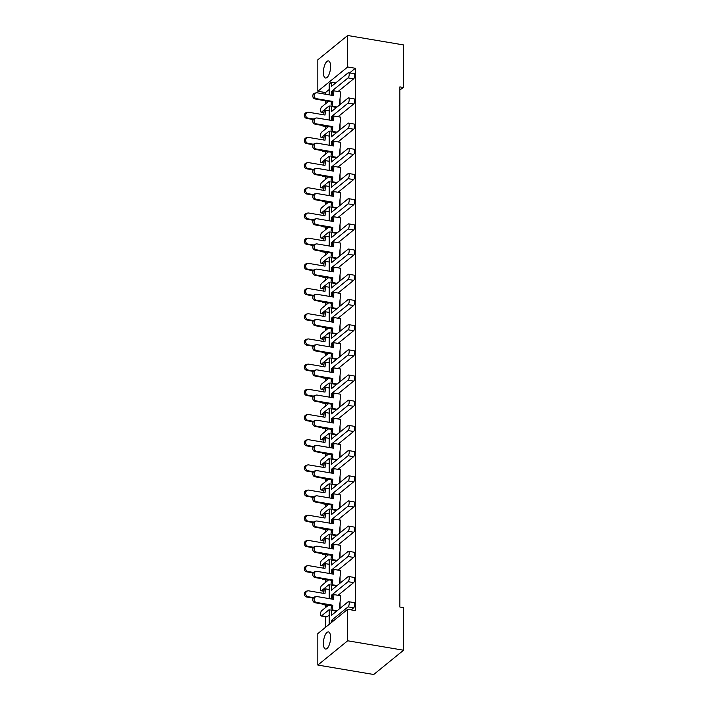 <?xml version="1.0" encoding="UTF-8"?>
<svg xmlns="http://www.w3.org/2000/svg" width="710" height="710" viewBox="0 0 710 710"><rect width="100%" height="100%" fill="white"/><g stroke="black" fill="none" stroke-linecap="round" stroke-linejoin="round"><path stroke-width="1.06" d="M330.594 637.562A8.68 3.337 -80.4 0 0 328.437 631.927A8.68 3.337 -80.4 0 0 323.396 643.411A8.68 3.337 -80.4 0 0 325.544 649.038A8.68 3.337 -80.4 0 0 330.594 637.562M330.594 66.527A8.68 3.337 -80.4 0 0 328.437 60.9A8.68 3.337 -80.4 0 0 323.396 72.376A8.68 3.337 -80.4 0 0 325.544 78.011A8.68 3.337 -80.4 0 0 330.594 66.527M347.678 35.5L347.678 66.989L317.832 91.262L317.832 59.782L347.678 35.5L403.573 44.934L403.573 87.507L399.872 86.877L399.872 607.032L403.573 607.653L403.573 650.218L347.678 640.784L317.832 665.066L317.832 633.577L347.678 609.304L347.678 640.784M399.872 89.913L403.573 87.507M328.668 605.035L321.612 610.778A2.716 1.047 -80.4 0 0 320.494 614.203A2.716 1.047 -80.4 0 0 321.16 615.969A2.716 1.047 -80.4 0 0 321.612 615.81L329.174 609.659L329.174 624.356M328.668 579.848L321.612 585.581A2.716 1.047 -80.4 0 0 320.494 589.016A2.716 1.047 -80.4 0 0 321.16 590.782A2.716 1.047 -80.4 0 0 321.612 590.622L329.174 584.472L329.174 598.619M321.612 615.81L327.168 616.75L329.174 615.117M327.168 616.75A2.716 1.047 99.6 0 1 326.715 616.901L321.16 615.969M329.174 89.549L325.482 92.557L325.482 94.217M325.482 100.722L325.482 103.855M325.482 126.424L325.482 129.042M325.482 151.612L325.482 154.23M325.482 176.799L325.482 179.417M325.482 201.986L325.482 204.604M325.482 227.173L325.482 229.792M325.482 252.369L325.482 254.988M325.482 277.557L325.482 280.175M325.482 302.744L325.482 305.362M325.482 327.931L325.482 330.549M325.482 353.118L325.482 355.737M325.482 378.315L325.482 380.933M325.482 403.502L325.482 406.12M325.482 428.689L325.482 431.307M325.482 453.876L325.482 456.495M325.482 479.064L325.482 481.682M325.482 504.251L325.482 506.869M325.482 529.447L325.482 532.065M325.482 554.634L325.482 557.252M325.482 579.822L325.482 582.44M325.482 605.009L325.482 607.627M325.482 616.697L325.482 627.356M328.668 554.661L321.612 560.394A2.716 1.047 -80.4 0 0 320.494 563.829A2.716 1.047 -80.4 0 0 321.16 565.586A2.716 1.047 -80.4 0 0 321.612 565.435L329.174 559.285L329.174 573.432M328.668 529.465L321.612 535.207A2.716 1.047 -80.4 0 0 320.494 538.641A2.716 1.047 -80.4 0 0 321.16 540.399A2.716 1.047 -80.4 0 0 321.612 540.248L329.174 534.097L329.174 548.244M328.668 504.278L321.612 510.02A2.716 1.047 -80.4 0 0 320.494 513.454A2.716 1.047 -80.4 0 0 321.16 515.212A2.716 1.047 -80.4 0 0 321.612 515.052L329.174 508.91L329.174 523.057M328.668 479.09L321.612 484.832A2.716 1.047 -80.4 0 0 320.494 488.267A2.716 1.047 -80.4 0 0 321.16 490.024A2.716 1.047 -80.4 0 0 321.612 489.865L329.174 483.714L329.174 497.87M328.668 453.903L321.612 459.636A2.716 1.047 -80.4 0 0 320.494 463.071A2.716 1.047 -80.4 0 0 321.16 464.837A2.716 1.047 -80.4 0 0 321.612 464.677L329.174 458.527L329.174 472.674M328.668 428.716L321.612 434.449A2.716 1.047 -80.4 0 0 320.494 437.884A2.716 1.047 -80.4 0 0 321.16 439.641A2.716 1.047 -80.4 0 0 321.612 439.49L329.174 433.34L329.174 447.486M328.668 403.529L321.612 409.262A2.716 1.047 -80.4 0 0 320.494 412.696A2.716 1.047 -80.4 0 0 321.16 414.454A2.716 1.047 -80.4 0 0 321.612 414.303L329.174 408.152L329.174 422.299M328.668 378.332L321.612 384.075A2.716 1.047 -80.4 0 0 320.494 387.509A2.716 1.047 -80.4 0 0 321.16 389.266A2.716 1.047 -80.4 0 0 321.612 389.115L329.174 382.965L329.174 397.112M328.668 353.145L321.612 358.887A2.716 1.047 -80.4 0 0 320.494 362.322A2.716 1.047 -80.4 0 0 321.16 364.079A2.716 1.047 -80.4 0 0 321.612 363.919L329.174 357.778L329.174 371.925M328.668 327.958L321.612 333.7A2.716 1.047 -80.4 0 0 320.494 337.126A2.716 1.047 -80.4 0 0 321.16 338.892A2.716 1.047 -80.4 0 0 321.612 338.732L329.174 332.582L329.174 346.728M328.668 302.771L321.612 308.504A2.716 1.047 -80.4 0 0 320.494 311.938A2.716 1.047 -80.4 0 0 321.16 313.705A2.716 1.047 -80.4 0 0 321.612 313.545L329.174 307.394L329.174 321.541M328.668 277.583L321.612 283.317A2.716 1.047 -80.4 0 0 320.494 286.751A2.716 1.047 -80.4 0 0 321.16 288.508A2.716 1.047 -80.4 0 0 321.612 288.358L329.174 282.207L329.174 296.354M328.668 252.387L321.612 258.129A2.716 1.047 -80.4 0 0 320.494 261.564A2.716 1.047 -80.4 0 0 321.16 263.321A2.716 1.047 -80.4 0 0 321.612 263.17L329.174 257.02L329.174 271.167M328.668 227.2L321.612 232.942A2.716 1.047 -80.4 0 0 320.494 236.377A2.716 1.047 -80.4 0 0 321.16 238.134A2.716 1.047 -80.4 0 0 321.612 237.983L329.174 231.833L329.174 245.98M328.668 202.013L321.612 207.755A2.716 1.047 -80.4 0 0 320.494 211.19A2.716 1.047 -80.4 0 0 321.16 212.947A2.716 1.047 -80.4 0 0 321.612 212.787L329.174 206.637L329.174 220.792M328.668 176.826L321.612 182.568A2.716 1.047 -80.4 0 0 320.494 185.993A2.716 1.047 -80.4 0 0 321.16 187.76A2.716 1.047 -80.4 0 0 321.612 187.6L329.174 181.449L329.174 195.596M328.668 151.638L321.612 157.371A2.716 1.047 -80.4 0 0 320.494 160.806A2.716 1.047 -80.4 0 0 321.16 162.563A2.716 1.047 -80.4 0 0 321.612 162.412L329.174 156.262L329.174 170.409M328.668 126.451L321.612 132.184A2.716 1.047 -80.4 0 0 320.494 135.619A2.716 1.047 -80.4 0 0 321.16 137.376A2.716 1.047 -80.4 0 0 321.612 137.225L329.174 131.075L329.174 145.222M328.668 101.255L321.612 106.997A2.716 1.047 -80.4 0 0 320.494 110.432A2.716 1.047 -80.4 0 0 321.16 112.189A2.716 1.047 -80.4 0 0 321.612 112.038L329.174 105.888L329.174 120.034M331.419 599L331.419 595.237L332.546 595.424M339.3 608.976L340.747 595.752L333.957 594.598L333.443 599.338L317.157 596.595A2.982 2.725 78 0 0 314.104 599.586A2.982 2.725 78 0 0 316.518 602.462L315.16 602.754L331.419 605.719M331.419 610.325L331.419 615.392L348.086 601.832A2.716 1.047 -80.4 0 1 348.539 601.681L354.095 602.612A2.716 1.047 99.6 0 1 354.769 604.379A2.716 1.047 99.6 0 1 353.642 607.804L348.086 606.872A2.716 1.047 -80.4 0 0 349.214 603.438A2.716 1.047 -80.4 0 0 348.539 601.681M331.419 622.519L331.419 620.425L333.558 620.788M340.063 98.202L340.063 104.583M340.063 123.398L340.063 129.77M340.063 148.585L340.063 154.957M340.063 173.773L340.063 180.145M340.063 198.96L340.063 205.341M340.063 224.147L340.063 230.528M340.063 249.343L340.063 255.715M340.063 274.53L340.063 280.903M340.063 299.718L340.063 306.09M340.063 324.905L340.063 331.277M340.063 350.092L340.063 356.473M340.063 375.279L340.063 381.661M340.063 400.476L340.063 406.848M340.063 425.663L340.063 432.035M340.063 450.85L340.063 457.222M340.063 476.037L340.063 482.418M340.063 501.224L340.063 507.606M340.063 526.421L340.063 532.793M340.063 551.608L340.063 557.98M340.063 576.795L340.063 583.167M340.063 601.982L340.063 608.355M351.095 609.881L353.642 607.804M347.678 609.304L355.328 610.591L355.328 68.275L349.648 72.899M348.539 72.713L354.095 73.654A2.716 1.047 99.6 0 1 354.769 75.411A2.716 1.047 99.6 0 1 353.642 78.846L348.086 77.905A2.716 1.047 -80.4 0 0 349.214 74.47A2.716 1.047 -80.4 0 0 348.539 72.713A2.716 1.047 -80.4 0 0 348.086 72.864L331.419 86.425L331.419 82.271L329.174 84.1L329.174 94.847M338.058 91.519L353.642 78.846M348.539 97.9L354.095 98.841A2.716 1.047 99.6 0 1 354.769 100.598A2.716 1.047 99.6 0 1 353.642 104.033L348.086 103.092A2.716 1.047 -80.4 0 0 349.214 99.657A2.716 1.047 -80.4 0 0 348.539 97.9A2.716 1.047 -80.4 0 0 348.086 98.06L331.419 111.612L331.419 106.553M338.058 116.706L353.642 104.033M348.539 123.087L354.095 124.028A2.716 1.047 99.6 0 1 354.769 125.785A2.716 1.047 99.6 0 1 353.642 129.22L348.086 128.279A2.716 1.047 -80.4 0 0 349.214 124.853A2.716 1.047 -80.4 0 0 348.539 123.087A2.716 1.047 -80.4 0 0 348.086 123.247L331.419 136.799L331.419 131.74M338.058 141.893L353.642 129.22M348.539 148.284L354.095 149.215A2.716 1.047 99.6 0 1 354.769 150.973A2.716 1.047 99.6 0 1 353.642 154.407L348.086 153.475A2.716 1.047 -80.4 0 0 349.214 150.041A2.716 1.047 -80.4 0 0 348.539 148.284A2.716 1.047 -80.4 0 0 348.086 148.434L331.419 161.987L331.419 156.928M338.058 167.081L353.642 154.407M348.539 173.471L354.095 174.403A2.716 1.047 99.6 0 1 354.769 176.169A2.716 1.047 99.6 0 1 353.642 179.595L348.086 178.663A2.716 1.047 -80.4 0 0 349.214 175.228A2.716 1.047 -80.4 0 0 348.539 173.471A2.716 1.047 -80.4 0 0 348.086 173.622L331.419 187.183L331.419 182.115M338.058 192.277L353.642 179.595M348.539 198.658L354.095 199.59A2.716 1.047 99.6 0 1 354.769 201.356A2.716 1.047 99.6 0 1 353.642 204.791L348.086 203.85A2.716 1.047 -80.4 0 0 349.214 200.415A2.716 1.047 -80.4 0 0 348.539 198.658A2.716 1.047 -80.4 0 0 348.086 198.809L331.419 212.37L331.419 207.302M338.058 217.464L353.642 204.791M348.539 223.845L354.095 224.786A2.716 1.047 99.6 0 1 354.769 226.543A2.716 1.047 99.6 0 1 353.642 229.978L348.086 229.037A2.716 1.047 -80.4 0 0 349.214 225.602A2.716 1.047 -80.4 0 0 348.539 223.845A2.716 1.047 -80.4 0 0 348.086 224.005L331.419 237.557L331.419 232.489M338.058 242.651L353.642 229.978M348.539 249.032L354.095 249.973A2.716 1.047 99.6 0 1 354.769 251.73A2.716 1.047 99.6 0 1 353.642 255.165L348.086 254.224A2.716 1.047 -80.4 0 0 349.214 250.799A2.716 1.047 -80.4 0 0 348.539 249.032A2.716 1.047 -80.4 0 0 348.086 249.192L331.419 262.744L331.419 257.686M338.058 267.839L353.642 255.165M348.539 274.22L354.095 275.161A2.716 1.047 99.6 0 1 354.769 276.918A2.716 1.047 99.6 0 1 353.642 280.352L348.086 279.42A2.716 1.047 -80.4 0 0 349.214 275.986A2.716 1.047 -80.4 0 0 348.539 274.22A2.716 1.047 -80.4 0 0 348.086 274.38L331.419 287.932L331.419 282.873M338.058 293.026L353.642 280.352M348.539 299.416L354.095 300.348A2.716 1.047 99.6 0 1 354.769 302.105A2.716 1.047 99.6 0 1 353.642 305.54L348.086 304.608A2.716 1.047 -80.4 0 0 349.214 301.173A2.716 1.047 -80.4 0 0 348.539 299.416A2.716 1.047 -80.4 0 0 348.086 299.567L331.419 313.128L331.419 308.06M338.058 318.213L353.642 305.54M348.539 324.603L354.095 325.535A2.716 1.047 99.6 0 1 354.769 327.301A2.716 1.047 99.6 0 1 353.642 330.727L348.086 329.795A2.716 1.047 -80.4 0 0 349.214 326.36A2.716 1.047 -80.4 0 0 348.539 324.603A2.716 1.047 -80.4 0 0 348.086 324.754L331.419 338.315L331.419 333.247M338.058 343.409L353.642 330.727M348.539 349.79L354.095 350.731A2.716 1.047 99.6 0 1 354.769 352.488A2.716 1.047 99.6 0 1 353.642 355.923L348.086 354.982A2.716 1.047 -80.4 0 0 349.214 351.548A2.716 1.047 -80.4 0 0 348.539 349.79A2.716 1.047 -80.4 0 0 348.086 349.941L331.419 363.502L331.419 358.435M338.058 368.596L353.642 355.923M348.539 374.978L354.095 375.918A2.716 1.047 99.6 0 1 354.769 377.676A2.716 1.047 99.6 0 1 353.642 381.11L348.086 380.169A2.716 1.047 -80.4 0 0 349.214 376.735A2.716 1.047 -80.4 0 0 348.539 374.978A2.716 1.047 -80.4 0 0 348.086 375.137L331.419 388.689L331.419 383.631M338.058 393.784L353.642 381.11M348.539 400.165L354.095 401.106A2.716 1.047 99.6 0 1 354.769 402.863A2.716 1.047 99.6 0 1 353.642 406.298L348.086 405.357A2.716 1.047 -80.4 0 0 349.214 401.931A2.716 1.047 -80.4 0 0 348.539 400.165A2.716 1.047 -80.4 0 0 348.086 400.325L331.419 413.877L331.419 408.818M338.058 418.971L353.642 406.298M348.539 425.352L354.095 426.293A2.716 1.047 99.6 0 1 354.769 428.05A2.716 1.047 99.6 0 1 353.642 431.485L348.086 430.553A2.716 1.047 -80.4 0 0 349.214 427.118A2.716 1.047 -80.4 0 0 348.539 425.352A2.716 1.047 -80.4 0 0 348.086 425.512L331.419 439.064L331.419 434.005M338.058 444.158L353.642 431.485M348.539 450.548L354.095 451.48A2.716 1.047 99.6 0 1 354.769 453.246A2.716 1.047 99.6 0 1 353.642 456.672L348.086 455.74A2.716 1.047 -80.4 0 0 349.214 452.305A2.716 1.047 -80.4 0 0 348.539 450.548A2.716 1.047 -80.4 0 0 348.086 450.699L331.419 464.26L331.419 459.192M338.058 469.354L353.642 456.672M348.539 475.735L354.095 476.667A2.716 1.047 99.6 0 1 354.769 478.434A2.716 1.047 99.6 0 1 353.642 481.868L348.086 480.927A2.716 1.047 -80.4 0 0 349.214 477.493A2.716 1.047 -80.4 0 0 348.539 475.735A2.716 1.047 -80.4 0 0 348.086 475.886L331.419 489.447L331.419 484.38M338.058 494.542L353.642 481.868M348.539 500.923L354.095 501.863A2.716 1.047 99.6 0 1 354.769 503.621A2.716 1.047 99.6 0 1 353.642 507.055L348.086 506.115A2.716 1.047 -80.4 0 0 349.214 502.68A2.716 1.047 -80.4 0 0 348.539 500.923A2.716 1.047 -80.4 0 0 348.086 501.082L331.419 514.635L331.419 509.567M338.058 519.729L353.642 507.055M348.539 526.11L354.095 527.051A2.716 1.047 99.6 0 1 354.769 528.808A2.716 1.047 99.6 0 1 353.642 532.243L348.086 531.302A2.716 1.047 -80.4 0 0 349.214 527.867A2.716 1.047 -80.4 0 0 348.539 526.11A2.716 1.047 -80.4 0 0 348.086 526.27L331.419 539.822L331.419 534.763M338.058 544.916L353.642 532.243M348.539 551.297L354.095 552.238A2.716 1.047 99.6 0 1 354.769 553.995A2.716 1.047 99.6 0 1 353.642 557.43L348.086 556.498A2.716 1.047 -80.4 0 0 349.214 553.063A2.716 1.047 -80.4 0 0 348.539 551.297A2.716 1.047 -80.4 0 0 348.086 551.457L331.419 565.009L331.419 559.95M338.058 570.103L353.642 557.43M348.539 576.493L354.095 577.425A2.716 1.047 99.6 0 1 354.769 579.183A2.716 1.047 99.6 0 1 353.642 582.617L348.086 581.685A2.716 1.047 -80.4 0 0 349.214 578.251A2.716 1.047 -80.4 0 0 348.539 576.493A2.716 1.047 -80.4 0 0 348.086 576.644L331.419 590.205L331.419 585.138M338.058 595.291L353.642 582.617M331.419 573.813L331.419 570.05L332.546 570.236M331.419 548.626L331.419 544.863L332.546 545.049M339.3 558.601L340.747 545.369L333.957 544.224L333.443 548.963L317.157 546.212A2.982 2.725 78 0 0 314.104 549.203A2.982 2.725 78 0 0 316.518 552.087L315.16 552.38L331.419 555.335M331.419 523.43L331.419 519.676L332.546 519.862M339.3 533.414L340.747 520.182L333.957 519.037L333.443 523.776L317.157 521.025A2.982 2.725 78 0 0 314.104 524.015A2.982 2.725 78 0 0 316.518 526.9L315.16 527.184L331.419 530.148M331.419 498.242L331.419 494.479L332.546 494.675M339.3 508.227L340.747 494.994L333.957 493.849L333.443 498.589L317.157 495.837A2.982 2.725 78 0 0 314.104 498.828A2.982 2.725 78 0 0 316.518 501.713L315.16 501.997L331.419 504.961M331.419 473.055L331.419 469.292L332.546 469.487M339.3 483.031L340.747 469.807L333.957 468.662L333.443 473.401L317.157 470.65A2.982 2.725 78 0 0 314.104 473.641A2.982 2.725 78 0 0 316.518 476.525L315.16 476.809L331.419 479.774M331.419 447.868L331.419 444.105L332.546 444.291M339.3 457.843L340.747 444.611L333.957 443.466L333.443 448.205L317.157 445.463A2.982 2.725 78 0 0 314.104 448.454A2.982 2.725 78 0 0 316.518 451.329L315.16 451.622L331.419 454.586M331.419 422.681L331.419 418.918L332.546 419.104M339.3 432.656L340.747 419.424L333.957 418.279L333.443 423.018L317.157 420.267A2.982 2.725 78 0 0 314.104 423.267A2.982 2.725 78 0 0 316.518 426.142L315.16 426.435L331.419 429.39M331.419 397.493L331.419 393.73L332.546 393.917M339.3 407.469L340.747 394.236L333.957 393.091L333.443 397.831L317.157 395.079A2.982 2.725 78 0 0 314.104 398.07A2.982 2.725 78 0 0 316.518 400.955L315.16 401.248L331.419 404.203M331.419 372.297L331.419 368.543L332.546 368.73M339.3 382.282L340.747 369.049L333.957 367.904L333.443 372.643L317.157 369.892A2.982 2.725 78 0 0 314.104 372.883A2.982 2.725 78 0 0 316.518 375.767L315.16 376.052L331.419 379.016M331.419 347.11L331.419 343.347L332.546 343.542M339.3 357.094L340.747 343.862L333.957 342.717L333.443 347.456L317.157 344.705A2.982 2.725 78 0 0 314.104 347.696A2.982 2.725 78 0 0 316.518 350.58L315.16 350.864L331.419 353.828M331.419 321.923L331.419 318.16L332.546 318.355M339.3 331.898L340.747 318.675L333.957 317.53L333.443 322.26L317.157 319.518A2.982 2.725 78 0 0 314.104 322.509A2.982 2.725 78 0 0 316.518 325.384L315.16 325.677L331.419 328.641M331.419 296.736L331.419 292.973L332.546 293.159M331.419 271.548L331.419 267.785L332.546 267.972M339.3 281.524L340.747 268.291L333.957 267.146L333.443 271.886L317.157 269.134A2.982 2.725 78 0 0 314.104 272.125A2.982 2.725 78 0 0 316.518 275.01L315.16 275.302L331.419 278.258M331.419 246.352L331.419 242.598L332.546 242.784M339.3 256.337L340.747 243.104L333.957 241.959L333.443 246.698L317.157 243.947A2.982 2.725 78 0 0 314.104 246.938A2.982 2.725 78 0 0 316.518 249.822L315.16 250.115L331.419 253.071M331.419 221.165L331.419 217.402L332.546 217.597M339.3 231.149L340.747 217.917L333.957 216.772L333.443 221.511L317.157 218.76A2.982 2.725 78 0 0 314.104 221.751A2.982 2.725 78 0 0 316.518 224.635L315.16 224.919L331.419 227.883M331.419 195.978L331.419 192.215L332.546 192.41M339.3 205.953L340.747 192.729L333.957 191.585L333.443 196.324L317.157 193.573A2.982 2.725 78 0 0 314.104 196.563A2.982 2.725 78 0 0 316.518 199.448L315.16 199.732L331.419 202.696M331.419 170.79L331.419 167.027L332.546 167.214M339.3 180.766L340.747 167.542L333.957 166.388L333.443 171.128L317.157 168.385A2.982 2.725 78 0 0 314.104 171.376A2.982 2.725 78 0 0 316.518 174.252L315.16 174.545L331.419 177.509M331.419 145.603L331.419 141.84L332.546 142.027M339.3 155.579L340.747 142.346L333.957 141.201L333.443 145.94L317.157 143.189A2.982 2.725 78 0 0 314.104 146.189A2.982 2.725 78 0 0 316.518 149.065L315.16 149.357L331.419 152.313M331.419 120.416L331.419 116.653L332.546 116.839M339.3 130.391L340.747 117.159L333.957 116.014L333.443 120.753L317.157 118.002A2.982 2.725 78 0 0 314.104 120.993A2.982 2.725 78 0 0 316.518 123.877L315.16 124.17L331.419 127.126M331.419 95.22L331.419 91.466L332.546 91.652M339.3 105.204L340.747 91.972L333.957 90.827L333.443 95.566L317.157 92.815A2.982 2.725 78 0 0 314.104 95.806A2.982 2.725 78 0 0 316.518 98.69L315.16 98.974L331.419 101.938M335.652 82.981L331.419 82.271M331.419 620.425L348.086 606.872M331.419 595.237L348.086 581.685M331.419 570.05L348.086 556.498M331.419 544.863L348.086 531.302M331.419 519.676L348.086 506.115M331.419 494.479L348.086 480.927M331.419 469.292L348.086 455.74M331.419 444.105L348.086 430.553M331.419 418.918L348.086 405.357M331.419 393.73L348.086 380.169M331.419 368.543L348.086 354.982M331.419 343.347L348.086 329.795M331.419 318.16L348.086 304.608M331.419 292.973L348.086 279.42M331.419 267.785L348.086 254.224M331.419 242.598L348.086 229.037M331.419 217.402L348.086 203.85M331.419 192.215L348.086 178.663M331.419 167.027L348.086 153.475M331.419 141.84L348.086 128.279M331.419 116.653L348.086 103.092M331.419 91.466L348.086 77.905M355.328 68.275L347.678 66.989M403.573 650.218L373.726 674.5L317.832 665.066M325.482 92.557L317.832 91.262M315.16 98.974A2.982 2.725 -102 0 1 314.858 93.125L316.216 92.832M332.289 106.18L330.931 106.464L331.446 101.725L332.804 101.441L332.289 106.18L337.108 106.988M339.833 100.341L339.7 104.885M339.593 102.586L339.646 104.929M330.931 106.464L336.575 107.423M316.518 98.69L332.804 101.441M333.957 90.827L332.599 91.111L332.138 95.344M323.707 114.798L324.168 110.565L325.526 110.281L325.011 115.02L308.726 112.269A2.982 2.725 78 0 0 305.673 115.26A2.982 2.725 78 0 0 308.087 118.144L313.536 119.058M308.087 118.144L306.729 118.428A2.982 2.725 -102 0 1 306.427 112.579L307.785 112.286M322.553 125.413L322.5 125.918L323.84 125.635M325.526 110.281L329.174 110.893M306.729 118.428L313.181 119.52M322.5 125.918L328.144 126.868M315.16 124.17A2.982 2.725 -102 0 1 314.858 118.313L316.216 118.02M332.289 131.368L330.931 131.652L331.446 126.912L332.804 126.629L332.289 131.368L337.108 132.175M339.833 125.528L339.7 130.072M339.593 127.773L339.646 130.116M330.931 131.652L336.575 132.61M316.518 123.877L332.804 126.629M333.957 116.014L332.599 116.307L332.138 120.531M315.16 149.357A2.982 2.725 -102 0 1 314.858 143.5L316.216 143.216M332.289 156.555L330.931 156.848L331.446 152.109L332.804 151.816L332.289 156.555L337.108 157.371M339.833 150.715L339.7 155.259M339.593 152.961L339.646 155.304M330.931 156.848L336.575 157.798M316.518 149.065L332.804 151.816M333.957 141.201L332.599 141.494L332.138 145.719M315.16 174.545A2.982 2.725 -102 0 1 314.858 168.687L316.216 168.403M332.289 181.742L330.931 182.035L331.446 177.296L332.804 177.003L332.289 181.742L337.108 182.559M339.833 175.902L339.7 180.446M339.593 178.148L339.646 180.491M330.931 182.035L336.575 182.985M316.518 174.252L332.804 177.003M333.957 166.388L332.599 166.681L332.138 170.915M315.16 199.732A2.982 2.725 -102 0 1 314.858 193.883L316.216 193.59M332.289 206.929L330.931 207.222L331.446 202.483L332.804 202.19L332.289 206.929L337.108 207.746M339.833 201.09L339.7 205.634M339.593 203.335L339.646 205.678M330.931 207.222L336.575 208.172M316.518 199.448L332.804 202.19M333.957 191.585L332.599 191.869L332.138 196.102M315.16 224.919A2.982 2.725 -102 0 1 314.858 219.07L316.216 218.778M332.289 232.117L330.931 232.41L331.446 227.67L332.804 227.386L332.289 232.117L337.108 232.933M339.833 226.286L339.7 230.83M339.593 228.531L339.646 230.865M330.931 232.41L336.575 233.359M316.518 224.635L332.804 227.386M333.957 216.772L332.599 217.056L332.138 221.289M315.16 250.115A2.982 2.725 -102 0 1 314.858 244.258L316.216 243.965M332.289 257.313L330.931 257.597L331.446 252.858L332.804 252.574L332.289 257.313L337.108 258.12M339.833 251.473L339.7 256.017M339.593 253.718L339.646 256.061M330.931 257.597L336.575 258.555M316.518 249.822L332.804 252.574M333.957 241.959L332.599 242.252L332.138 246.477M315.16 275.302A2.982 2.725 -102 0 1 314.858 269.445L316.216 269.152M332.289 282.5L330.931 282.784L331.446 278.045L332.804 277.761L332.289 282.5L337.108 283.308M339.833 276.66L339.7 281.204M339.593 278.906L339.646 281.249M330.931 282.784L336.575 283.743M316.518 275.01L332.804 277.761M333.957 267.146L332.599 267.439L332.138 271.664M316.518 300.197L315.16 300.49A2.982 2.725 -102 0 1 314.858 294.632L316.216 294.348A2.982 2.725 78 0 0 316.518 300.197L332.804 302.948L331.446 303.241L330.931 307.98L332.289 307.687L332.804 302.948M339.3 306.711L340.747 293.478L333.957 292.334L333.443 297.073L317.157 294.33A2.982 2.725 78 0 0 316.216 294.348M339.833 301.848L339.7 306.392M339.593 304.093L339.646 306.436M332.289 307.687L337.108 308.504M330.931 307.98L336.575 308.93M333.957 292.334L332.599 292.627L332.138 296.86M315.16 300.49L331.446 303.241M323.707 139.985L324.168 135.752L325.526 135.468L325.011 140.207L308.726 137.456A2.982 2.725 78 0 0 305.673 140.447A2.982 2.725 78 0 0 308.087 143.331L313.536 144.254M308.087 143.331L306.729 143.615A2.982 2.725 -102 0 1 306.427 137.767L307.785 137.474M322.553 150.6L322.5 151.106L323.84 150.822M325.526 135.468L329.174 136.08M306.729 143.615L313.181 144.707M322.5 151.106L328.144 152.064M323.707 165.173L324.168 160.948L325.526 160.655L325.011 165.394L308.726 162.643A2.982 2.725 78 0 0 305.673 165.634A2.982 2.725 78 0 0 308.087 168.518L313.536 169.441M308.087 168.518L306.729 168.811A2.982 2.725 -102 0 1 306.427 162.954L307.785 162.661M322.553 175.796L322.5 176.293L323.84 176.009M325.526 160.655L329.174 161.268M306.729 168.811L313.181 169.894M322.5 176.293L328.144 177.251M323.707 190.36L324.168 186.135L325.526 185.843L325.011 190.582L308.726 187.83A2.982 2.725 78 0 0 305.673 190.83A2.982 2.725 78 0 0 308.087 193.706L313.536 194.629M308.087 193.706L306.729 193.999A2.982 2.725 -102 0 1 306.427 188.141L307.785 187.857M322.553 200.983L322.5 201.489L323.84 201.196M325.526 185.843L329.174 186.464M306.729 193.999L313.181 195.09M322.5 201.489L328.144 202.439M323.707 215.556L324.168 211.323L325.526 211.03L325.011 215.769L308.726 213.027A2.982 2.725 78 0 0 305.673 216.017A2.982 2.725 78 0 0 308.087 218.893L313.536 219.816M308.087 218.893L306.729 219.186A2.982 2.725 -102 0 1 306.427 213.328L307.785 213.044M322.553 226.171L322.5 226.676L323.84 226.383M325.526 211.03L329.174 211.651M306.729 219.186L313.181 220.277M322.5 226.676L328.144 227.626M323.707 240.743L324.168 236.51L325.526 236.226L325.011 240.965L308.726 238.214A2.982 2.725 78 0 0 305.673 241.205A2.982 2.725 78 0 0 308.087 244.089L313.536 245.003M308.087 244.089L306.729 244.373A2.982 2.725 -102 0 1 306.427 238.524L307.785 238.232M322.553 251.358L322.5 251.864L323.84 251.58M325.526 236.226L329.174 236.838M306.729 244.373L313.181 245.465M322.5 251.864L328.144 252.813M323.707 265.93L324.168 261.697L325.526 261.413L325.011 266.152L308.726 263.401A2.982 2.725 78 0 0 305.673 266.392A2.982 2.725 78 0 0 308.087 269.276L313.536 270.19M308.087 269.276L306.729 269.56A2.982 2.725 -102 0 1 306.427 263.712L307.785 263.419M322.553 276.545L322.5 277.051L323.84 276.767M325.526 261.413L329.174 262.026M306.729 269.56L313.181 270.652M322.5 277.051L328.144 278M323.707 291.118L324.168 286.893L325.526 286.6L325.011 291.34L308.726 288.588A2.982 2.725 78 0 0 305.673 291.579A2.982 2.725 78 0 0 308.087 294.464L313.536 295.387M308.087 294.464L306.729 294.757A2.982 2.725 -102 0 1 306.427 288.899L307.785 288.606M322.553 301.741L322.5 302.238L323.84 301.954M325.526 286.6L329.174 287.213M306.729 294.757L313.181 295.839M322.5 302.238L328.144 303.197M315.16 325.677A2.982 2.725 -102 0 1 314.858 319.82L316.216 319.536M332.289 332.875L330.931 333.167L331.446 328.428L332.804 328.135L332.289 332.875L337.108 333.691M339.833 327.035L339.7 331.579M339.593 329.28L339.646 331.623M330.931 333.167L336.575 334.117M316.518 325.384L332.804 328.135M333.957 317.53L332.599 317.814L332.138 322.047M315.16 350.864A2.982 2.725 -102 0 1 314.858 345.016L316.216 344.723M332.289 358.062L330.931 358.355L331.446 353.615L332.804 353.323L332.289 358.062L337.108 358.878M339.833 352.231L339.7 356.775M339.593 354.467L339.646 356.81M330.931 358.355L336.575 359.304M316.518 350.58L332.804 353.323M333.957 342.717L332.599 343.001L332.138 347.234M315.16 376.052A2.982 2.725 -102 0 1 314.858 370.203L316.216 369.91M332.289 383.258L330.931 383.542L331.446 378.803L332.804 378.519L332.289 383.258L337.108 384.066M339.833 377.418L339.7 381.962M339.593 379.664L339.646 381.998M330.931 383.542L336.575 384.5M316.518 375.767L332.804 378.519M333.957 367.904L332.599 368.188L332.138 372.422M323.707 316.305L324.168 312.08L325.526 311.788L325.011 316.527L308.726 313.776A2.982 2.725 78 0 0 305.673 316.767A2.982 2.725 78 0 0 308.087 319.651L313.536 320.574M308.087 319.651L306.729 319.944A2.982 2.725 -102 0 1 306.427 314.086L307.785 313.802M322.553 326.928L322.5 327.425L323.84 327.141M325.526 311.788L329.174 312.409M306.729 319.944L313.181 321.035M322.5 327.425L328.144 328.384M323.707 341.501L324.168 337.268L325.526 336.975L325.011 341.714L308.726 338.972A2.982 2.725 78 0 0 305.673 341.963A2.982 2.725 78 0 0 308.087 344.838L313.536 345.761M308.087 344.838L306.729 345.131A2.982 2.725 -102 0 1 306.427 339.273L307.785 338.989M322.553 352.116L322.5 352.621L323.84 352.329M325.526 336.975L329.174 337.596M306.729 345.131L313.181 346.223M322.5 352.621L328.144 353.571M323.707 366.688L324.168 362.455L325.526 362.171L325.011 366.901L308.726 364.159A2.982 2.725 78 0 0 305.673 367.15A2.982 2.725 78 0 0 308.087 370.034L313.536 370.948M308.087 370.034L306.729 370.318A2.982 2.725 -102 0 1 306.427 364.461L307.785 364.177M322.553 377.303L322.5 377.809L323.84 377.525M325.526 362.171L329.174 362.783M306.729 370.318L313.181 371.41M322.5 377.809L328.144 378.758M315.16 401.248A2.982 2.725 -102 0 1 314.858 395.39L316.216 395.097M332.289 408.445L330.931 408.729L331.446 403.99L332.804 403.706L332.289 408.445L337.108 409.253M339.833 402.605L339.7 407.149M339.593 404.851L339.646 407.194M330.931 408.729L336.575 409.688M316.518 400.955L332.804 403.706M333.957 393.091L332.599 393.384L332.138 397.609M315.16 426.435A2.982 2.725 -102 0 1 314.858 420.577L316.216 420.293M332.289 433.632L330.931 433.916L331.446 429.186L332.804 428.893L332.289 433.632L337.108 434.449M339.833 427.793L339.7 432.337M339.593 430.038L339.646 432.381M330.931 433.916L336.575 434.875M316.518 426.142L332.804 428.893M333.957 418.279L332.599 418.572L332.138 422.796M315.16 451.622A2.982 2.725 -102 0 1 314.858 445.765L316.216 445.481M332.289 458.82L330.931 459.113L331.446 454.373L332.804 454.08L332.289 458.82L337.108 459.636M339.833 452.98L339.7 457.524M339.593 455.225L339.646 457.568M330.931 459.113L336.575 460.062M316.518 451.329L332.804 454.08M333.957 443.466L332.599 443.759L332.138 447.992M323.707 391.876L324.168 387.642L325.526 387.358L325.011 392.097L308.726 389.346A2.982 2.725 78 0 0 305.673 392.337A2.982 2.725 78 0 0 308.087 395.221L313.536 396.136M308.087 395.221L306.729 395.505A2.982 2.725 -102 0 1 306.427 389.657L307.785 389.364M322.553 402.49L322.5 402.996L323.84 402.712M325.526 387.358L329.174 387.971M306.729 395.505L313.181 396.597M322.5 402.996L328.144 403.946M323.707 417.063L324.168 412.829L325.526 412.545L325.011 417.285L308.726 414.533A2.982 2.725 78 0 0 305.673 417.524A2.982 2.725 78 0 0 308.087 420.409L313.536 421.332M308.087 420.409L306.729 420.693A2.982 2.725 -102 0 1 306.427 414.844L307.785 414.551M322.553 427.677L322.5 428.183L323.84 427.899M325.526 412.545L329.174 413.158M306.729 420.693L313.181 421.784M322.5 428.183L328.144 429.142M323.707 442.25L324.168 438.026L325.526 437.733L325.011 442.472L308.726 439.721A2.982 2.725 78 0 0 305.673 442.712A2.982 2.725 78 0 0 308.087 445.596L313.536 446.519M308.087 445.596L306.729 445.889A2.982 2.725 -102 0 1 306.427 440.031L307.785 439.738M322.553 452.873L322.5 453.37L323.84 453.086M325.526 437.733L329.174 438.345M306.729 445.889L313.181 446.972M322.5 453.37L328.144 454.329M315.16 476.809A2.982 2.725 -102 0 1 314.858 470.952L316.216 470.668M332.289 484.007L330.931 484.3L331.446 479.561L332.804 479.268L332.289 484.007L337.108 484.823M339.833 478.167L339.7 482.711M339.593 480.413L339.646 482.756M330.931 484.3L336.575 485.249M316.518 476.525L332.804 479.268M333.957 468.662L332.599 468.946L332.138 473.179M315.16 501.997A2.982 2.725 -102 0 1 314.858 496.148L316.216 495.855M332.289 509.194L330.931 509.487L331.446 504.748L332.804 504.455L332.289 509.194L337.108 510.011M339.833 503.363L339.7 507.907M339.593 505.609L339.646 507.943M330.931 509.487L336.575 510.437M316.518 501.713L332.804 504.455M333.957 493.849L332.599 494.133L332.138 498.367M315.16 527.184A2.982 2.725 -102 0 1 314.858 521.335L316.216 521.042M332.289 534.39L330.931 534.674L331.446 529.935L332.804 529.651L332.289 534.39L337.108 535.198M339.833 528.551L339.7 533.095M339.593 530.796L339.646 533.139M330.931 534.674L336.575 535.633M316.518 526.9L332.804 529.651M333.957 519.037L332.599 519.329L332.138 523.554M323.707 467.437L324.168 463.213L325.526 462.92L325.011 467.659L308.726 464.908A2.982 2.725 78 0 0 305.673 467.908A2.982 2.725 78 0 0 308.087 470.783L313.536 471.706M308.087 470.783L306.729 471.076A2.982 2.725 -102 0 1 306.427 465.219L307.785 464.935M322.553 478.061L322.5 478.567L323.84 478.274M325.526 462.92L329.174 463.541M306.729 471.076L313.181 472.168M322.5 478.567L328.144 479.516M323.707 492.634L324.168 488.4L325.526 488.107L325.011 492.846L308.726 490.104A2.982 2.725 78 0 0 305.673 493.095A2.982 2.725 78 0 0 308.087 495.971L313.536 496.893M308.087 495.971L306.729 496.263A2.982 2.725 -102 0 1 306.427 490.406L307.785 490.122M322.553 503.248L322.5 503.754L323.84 503.461M325.526 488.107L329.174 488.728M306.729 496.263L313.181 497.355M322.5 503.754L328.144 504.703M323.707 517.821L324.168 513.587L325.526 513.303L325.011 518.043L308.726 515.291A2.982 2.725 78 0 0 305.673 518.282A2.982 2.725 78 0 0 308.087 521.167L313.536 522.081M308.087 521.167L306.729 521.451A2.982 2.725 -102 0 1 306.427 515.602L307.785 515.309M322.553 528.435L322.5 528.941L323.84 528.657M325.526 513.303L329.174 513.916M306.729 521.451L313.181 522.542M322.5 528.941L328.144 529.891M315.16 552.38A2.982 2.725 -102 0 1 314.858 546.522L316.216 546.23M332.289 559.578L330.931 559.862L331.446 555.122L332.804 554.838L332.289 559.578L337.108 560.385M339.833 553.738L339.7 558.282M339.593 555.983L339.646 558.326M330.931 559.862L336.575 560.82M316.518 552.087L332.804 554.838M333.957 544.224L332.599 544.517L332.138 548.741M316.518 577.274L315.16 577.567A2.982 2.725 -102 0 1 314.858 571.71L316.216 571.426A2.982 2.725 78 0 0 316.518 577.274L332.804 580.026L331.446 580.318L330.931 585.058L332.289 584.765L332.804 580.026M339.3 583.789L340.747 570.556L333.957 569.411L333.443 574.15L317.157 571.399A2.982 2.725 78 0 0 316.216 571.426M339.833 578.925L339.7 583.469M339.593 581.17L339.646 583.514M332.289 584.765L337.108 585.581M330.931 585.058L336.575 586.007M333.957 569.411L332.599 569.704L332.138 573.928M315.16 577.567L331.446 580.318M315.16 602.754A2.982 2.725 -102 0 1 314.858 596.897L316.216 596.613M332.289 609.952L330.931 610.245L331.446 605.506L332.804 605.213L332.289 609.952L337.108 610.769M339.833 604.112L339.7 608.656M339.593 606.358L339.646 608.701M330.931 610.245L336.575 611.195M316.518 602.462L332.804 605.213M333.957 594.598L332.599 594.891L332.138 599.125M323.707 543.008L324.168 538.775L325.526 538.491L325.011 543.23L308.726 540.479A2.982 2.725 78 0 0 305.673 543.47A2.982 2.725 78 0 0 308.087 546.354L313.536 547.268M308.087 546.354L306.729 546.638A2.982 2.725 -102 0 1 306.427 540.789L307.785 540.496M322.553 553.622L322.5 554.128L323.84 553.844M325.526 538.491L329.174 539.103M306.729 546.638L313.181 547.729M322.5 554.128L328.144 555.078M323.707 568.195L324.168 563.971L325.526 563.678L325.011 568.417L308.726 565.666A2.982 2.725 78 0 0 305.673 568.657A2.982 2.725 78 0 0 308.087 571.541L313.536 572.464M308.087 571.541L306.729 571.834A2.982 2.725 -102 0 1 306.427 565.976L307.785 565.684M322.553 578.81L322.5 579.316L323.84 579.032M325.526 563.678L329.174 564.29M306.729 571.834L313.181 572.917M322.5 579.316L328.144 580.274M323.707 593.382L324.168 589.158L325.526 588.865L325.011 593.604L308.726 590.853A2.982 2.725 78 0 0 305.673 593.844A2.982 2.725 78 0 0 308.087 596.728L313.536 597.651M308.087 596.728L306.729 597.021A2.982 2.725 -102 0 1 306.427 591.164L307.785 590.871M322.553 604.006L322.5 604.503L323.84 604.219M325.526 588.865L329.174 589.477M306.729 597.021L313.181 598.113M322.5 604.503L328.144 605.461M321.612 112.038L323.964 112.428M321.612 137.225L323.964 137.625M321.612 162.412L323.964 162.812M321.612 187.6L323.964 187.999M321.612 212.787L323.964 213.186M321.612 237.983L323.964 238.374M321.612 263.17L323.964 263.561M321.612 288.358L323.964 288.757M321.612 313.545L323.964 313.944M321.612 338.732L323.964 339.131M321.612 363.919L323.964 364.319M321.612 389.115L323.964 389.506M321.612 414.303L323.964 414.702M321.612 439.49L323.964 439.889M321.612 464.677L323.964 465.077M321.612 489.865L323.964 490.264M321.612 515.052L323.964 515.451M321.612 540.248L323.964 540.638M321.612 565.435L323.964 565.834M321.612 590.622L323.964 591.022M321.16 112.189L323.946 112.659M321.16 137.376L323.946 137.846M321.16 162.563L323.946 163.034M321.16 187.76L323.946 188.23M321.16 212.947L323.946 213.417M321.16 238.134L323.946 238.604M321.16 263.321L323.946 263.792M321.16 288.508L323.946 288.979M321.16 313.705L323.946 314.166M321.16 338.892L323.946 339.362M321.16 364.079L323.946 364.549M321.16 389.266L323.946 389.737M321.16 414.454L323.946 414.924M321.16 439.641L323.946 440.111M321.16 464.837L323.946 465.298M321.16 490.024L323.946 490.495M321.16 515.212L323.946 515.682M321.16 540.399L323.946 540.869M321.16 565.586L323.946 566.056M321.16 590.782L323.946 591.244"/></g></svg>
